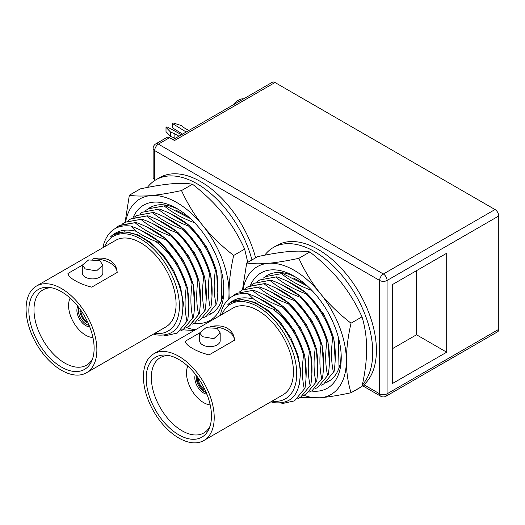 <?xml version="1.0" encoding="UTF-8"?>
<svg xmlns="http://www.w3.org/2000/svg" width="525" height="525" viewBox="0 0 525 525"><rect width="100%" height="100%" fill="white"/><g stroke="black" fill="none" stroke-linecap="round" stroke-linejoin="round"><path stroke-width="0.79" d="M86.454 322.553A10.933 6.313 60 0 1 79.905 311.207L80.968 311.824A9.45 5.453 -120 0 0 86.454 321.333L86.454 322.553L87.596 321.897M81.047 310.551L79.905 311.207M78.822 307.506A11.412 6.589 -120 0 0 78.363 310.347A11.412 6.589 -120 0 0 86.428 324.325A11.412 6.589 -120 0 0 89.125 325.342M77.858 306.278A12.449 7.186 -120 0 0 76.893 310.347A12.449 7.186 -120 0 0 85.693 325.592A12.449 7.186 -120 0 0 89.703 326.793M92.932 337.536A24.222 13.985 60 0 1 68.572 305.543A24.222 13.985 60 0 1 70.173 298.108M51.85 287.844A43.496 25.115 -120 0 0 43.221 289.734A43.496 25.115 -120 0 0 36.264 324.509A43.496 25.115 -120 0 0 64.739 363.044A43.496 25.115 -120 0 0 86.71 365.065A43.496 25.115 -120 0 0 92.662 358.536M61.478 291.723A46.161 26.65 -120 0 0 49.829 287.483A46.161 26.65 -120 0 0 29.38 317.717A46.161 26.65 -120 0 0 61.478 367.1A46.161 26.65 -120 0 0 91.967 360.465A46.161 26.65 -120 0 0 61.478 291.723M61.478 288.54A50.059 28.901 60 0 1 94.178 332.653A50.059 28.901 60 0 1 86.507 372.763A50.059 28.901 60 0 1 61.478 370.289A50.059 28.901 60 0 1 28.777 326.176A50.059 28.901 60 0 1 36.448 286.059A50.059 28.901 60 0 1 61.478 288.54M86.507 372.763L165.716 327.029A50.059 28.901 -120 0 0 173.388 286.919A50.059 28.901 -120 0 0 140.687 242.806A50.059 28.901 -120 0 0 115.657 240.332L36.448 286.059M82.294 265.184L67.948 273.466C68.355 275.796 70.75 278.184 75.147 280.645C79.551 283.264 85.063 285.436 91.691 287.168L117.187 272.449C116.786 267.113 114.384 263.143 109.987 260.531C105.591 258.07 100.078 257.473 93.45 258.746L92.617 259.225M93.45 258.746A24.636 14.221 180 0 1 109.987 262.9A24.636 14.221 180 0 1 117.187 272.449M82.294 272.954A10.277 5.932 0 0 0 85.306 277.154A10.277 5.932 0 0 0 96.502 278.44A10.277 5.932 0 0 0 102.841 272.954L102.841 265.158L99.835 260.59L88.627 259.954L82.294 265.158L82.294 272.954M102.841 265.158L96.515 270.907L85.306 268.977L82.294 265.158M104.606 246.711A54.718 31.592 60 0 1 140.687 239A54.718 31.592 60 0 1 178.723 297.432A54.718 31.592 60 0 1 154.665 333.414M160.256 242.406C173.04 255.012 181.965 269.843 187.031 286.899L186.244 287.359C183.612 278.145 179.504 269.194 173.919 260.498C168.4 252.899 162.278 246.514 155.544 241.343L159.817 242.655L160.256 242.406C152.283 235.81 142.452 230.35 130.764 226.026L136.244 231.315C125.56 228.559 116.944 230.455 110.401 237.005A55.978 32.32 -120 0 1 113.597 234.682A55.978 32.32 -120 0 1 141.579 237.451A55.978 32.32 -120 0 1 143.66 238.718C163.977 250.497 181.991 280.763 182.884 304.29C183.008 326.648 174.103 336.847 156.174 334.884L153.549 334.058M113.708 234.616L124.622 231.82L137.438 234.57L150.924 242.668L163.511 255.216L173.716 270.631L180.574 287.247L183.428 303.437L181.893 317.303M136.244 231.315C141.868 235.088 148.299 238.429 155.544 241.343M163.839 335.226L165.257 335.757L177.214 333.099L187.674 320.368C189.42 308.057 189.21 296.907 187.031 286.899M186.244 287.359C184.492 299.67 184.708 310.826 186.887 320.821M159.817 242.655A61.058 35.254 60 0 1 173.919 260.498M187.674 320.368L177.214 333.099M103.077 247.59L103.884 243.567C108.373 230.377 117.331 224.529 130.764 226.026M178.756 209.626A61.254 35.365 -120 0 0 149.953 207.605A61.254 35.365 -120 0 0 147.512 209.258M208.307 315.085A61.254 35.365 -120 0 0 211.207 313.701A61.254 35.365 -120 0 0 223.853 287.739M255.616 257.821A82.359 47.552 -120 0 0 159.646 177.634L155.977 179.753A82.359 47.552 60 0 1 251.954 259.934M147.374 187.445A82.359 47.552 60 0 1 155.977 179.753M247.748 262.362L244.663 249.106C238.77 236.191 231.63 224.477 223.237 213.97C214.758 203.497 204.514 193.574 192.498 184.216C186.605 183.245 179.465 183.127 171.078 183.855C162.599 184.636 152.348 186.309 140.339 188.875L129.347 195.221C135.24 196.192 142.38 196.311 150.773 195.582C159.246 194.808 169.496 193.134 181.512 190.562L192.498 184.216M181.512 190.562C187.405 203.483 194.545 215.191 202.932 225.698C211.411 236.171 221.662 246.094 233.671 255.452C230.606 269.174 229.051 281.662 229.012 292.917L229.156 298.64M233.671 255.452L244.663 249.106M194.191 330.488L182.831 329.851M182.772 329.844L181.853 329.713M171.898 235.686C184.577 248.141 193.502 262.979 198.673 280.179L197.886 280.639C192.839 263.609 183.914 248.778 171.111 236.138L171.898 235.686C163.846 229.012 153.864 223.493 141.953 219.142L125.107 222.173L129.347 195.221M125.626 221.878A73.769 42.591 60 0 1 150.773 195.582A73.769 42.591 60 0 1 176.853 202.571A73.769 42.591 60 0 1 202.932 225.698A73.769 42.591 60 0 1 229.012 292.917A73.769 42.591 60 0 1 228.736 299.007M195.379 329.805A73.769 42.591 60 0 1 186.454 327.548M194.158 323.302A66.524 38.41 -120 0 0 223.893 289.957A66.524 38.41 -120 0 0 176.853 208.484A66.524 38.41 -120 0 0 133.068 217.658M176.144 210.269L187.76 216.261M223.834 288.251L223.643 289.478M152.801 206.24L151.574 207.119M190.253 218.472L165.244 205.695L148.175 208.858L145.747 210.486M223.453 292.504L223.762 285.882M213.675 312.021L214.64 311.213M148.175 208.852L165.244 205.695M170.303 213.629L189.768 225.842L206.358 246.409L216.477 270.683L217.823 292.773M209.508 314.193L212.146 312.926M220.907 269.2L221.701 300.097M196.265 224.536L194.493 222.639M164.456 206.148C172.528 212.815 182.51 218.328 194.394 222.692M189.361 225.599C202.164 238.238 211.089 253.07 216.136 270.099L215.355 270.552C210.282 253.49 201.357 238.658 188.573 226.052L189.361 225.599C181.355 218.971 171.373 213.452 159.423 209.055L142.354 212.218L139.926 213.846M203.68 317.559L206.325 316.286L216.779 303.562C218.525 291.191 218.315 280.035 216.136 270.099M216.779 303.562L206.325 316.286M142.354 212.218L159.423 209.055M212.002 296.139L210.683 274.148L200.55 249.788L183.809 229.071L164.496 216.996M215.355 270.552C213.609 282.778 213.819 293.934 215.992 304.014M158.635 209.508C166.72 216.188 176.702 221.701 188.573 226.052M183.54 228.959C196.317 241.572 205.242 256.403 210.315 273.459L209.527 273.912C204.494 256.902 195.569 242.064 182.752 229.418L183.54 228.959C175.553 222.338 165.578 216.825 153.602 212.415L136.526 215.578L134.105 217.206M197.866 320.913L200.498 319.653L210.958 306.922C212.704 294.564 212.487 283.415 210.315 273.459M210.958 306.922L200.498 319.653M136.736 215.46L153.602 212.415M206.187 299.499L204.763 277.147L194.585 252.925L177.962 232.404L158.602 220.316M209.527 273.912C207.782 286.223 207.992 297.373 210.171 307.374M152.814 212.868C160.847 219.516 170.828 225.035 182.752 229.418M177.719 232.319C190.523 244.978 199.448 259.809 204.494 276.819L203.707 277.279C198.548 260.065 189.623 245.227 176.932 232.778L177.719 232.319C169.68 225.671 159.698 220.159 147.781 215.775L130.705 218.938L128.29 220.559M192.045 324.279L194.67 323.019L205.137 310.282C206.889 298.003 206.679 286.847 204.494 276.819M205.137 310.282L194.67 323.019M131.289 218.603L147.781 215.775M200.36 302.925L199.027 280.822L188.908 256.535L172.259 235.889L152.834 223.702M203.707 277.279C201.968 289.59 202.184 300.746 204.35 310.734M146.993 216.234C154.987 222.869 164.968 228.382 176.932 232.778M186.218 327.639L188.849 326.379L199.316 313.642C201.055 301.383 200.839 290.227 198.673 280.179M199.316 313.642L189.643 325.92M141.953 219.142L124.884 222.305L122.463 223.926M146.941 227.03L166.327 239.137L183.14 259.96L193.213 284.209L194.539 306.311M197.886 280.639C196.14 292.897 196.35 304.054 198.529 314.101M141.166 219.594C149.231 226.262 159.213 231.774 171.111 236.138M166.077 239.046C178.848 251.646 187.773 266.477 192.852 283.539L192.065 283.999C186.933 266.838 178.008 252.007 165.29 239.498L166.077 239.046C158.051 232.391 148.07 226.872 136.139 222.495L119.063 225.665L115.139 228.552M180.41 330.999L183.041 329.733L193.495 317.002C195.241 304.677 195.031 293.527 192.852 283.539M193.495 317.002L183.205 329.641M119.844 225.212L136.139 222.495M141.12 230.39L160.486 242.478L177.142 263.025L187.373 287.483L188.718 309.638M192.065 283.999C190.326 296.317 190.536 307.473 192.708 317.461M135.345 222.954C143.443 229.635 153.425 235.154 165.29 239.498M155.446 180.068L154.678 179.629A5.27 3.045 0 0 1 153.136 177.476L153.136 148.437A5.27 3.045 180 0 0 154.678 150.59L154.678 179.629M169.582 137.681L158.406 144.132A5.27 3.045 60 0 0 155.774 143.876L166.95 137.419A5.27 3.045 -120 0 1 169.582 137.681L174.523 140.529L275.008 82.517A5.27 3.045 -120 0 0 272.377 82.254L172.974 139.643M363.917 384.74L379.634 393.809A5.27 3.045 0 0 0 387.083 393.809A5.27 3.045 60 0 1 385.993 396.224L497.661 331.754A5.27 3.045 -120 0 0 498.75 329.339L498.75 215.992A5.27 3.045 -120 0 0 495.023 209.541L275.008 82.517M392.674 284.432L392.674 383.388L446.696 352.196L446.696 253.24L392.674 284.432M392.674 348.541L416.522 334.773L446.696 352.196M416.522 334.773L416.522 270.664M186.191 132.011L172.528 123.578L172.528 127.883L182.588 134.092M172.528 123.578L173.46 123.04L181.84 125.731L183.993 127.719L188.81 130.502M178.92 136.211L174.103 133.429L170.664 132.188L166.005 127.345L166.937 126.807L181.545 134.695M174.103 133.429L174.103 137.727L175.192 138.364M166.005 127.345L166.005 131.65L170.664 136.487L174.103 137.727M170.664 132.188L170.664 136.487M243.725 98.792A15.284 8.82 120 0 0 232.923 105.033M261.004 306.469C281.328 318.248 299.342 348.515 300.228 372.041C300.353 394.4 291.454 404.598 273.518 402.636L270.9 401.809M281.19 402.977L282.608 403.502L294.558 400.851L305.018 388.113C306.771 375.808 306.554 364.652 304.382 354.651L303.588 355.11C300.963 345.896 296.855 336.945 291.27 328.25C285.751 320.65 279.622 314.265 272.895 309.094L277.167 310.406L277.607 310.157C269.633 303.562 259.803 298.102 248.115 293.777L253.588 299.066C242.904 296.31 234.294 298.2 227.752 304.756L227.843 304.671M296.1 277.377A61.254 35.365 -120 0 0 267.297 275.349A61.254 35.365 -120 0 0 264.856 277.01M325.651 382.837A61.254 35.365 -120 0 0 328.552 381.452A61.254 35.365 -120 0 0 341.204 355.491M357.446 389.045A82.359 47.552 60 0 1 355.688 390.154L359.349 388.034A82.359 47.552 -120 0 0 361.115 386.925M362.04 386.262A82.359 47.552 -120 0 0 376.412 350.333A82.359 47.552 -120 0 0 340.462 267.455A82.359 47.552 -120 0 0 276.997 245.385L273.328 247.505A82.359 47.552 60 0 1 336.794 269.568A82.359 47.552 60 0 1 372.743 352.452A82.359 47.552 60 0 1 362.362 384.779M355.688 390.154A82.359 47.552 60 0 1 353.843 391.125M264.725 255.196A82.359 47.552 60 0 1 273.328 247.505M298.856 258.313C304.749 271.228 311.889 282.942 320.283 293.449C328.762 303.923 339.006 313.845 351.022 323.203C347.95 336.925 346.402 349.414 346.362 360.668C346.402 371.897 347.957 382.594 351.022 392.752L362.007 386.407C365.078 372.691 366.634 360.202 366.667 348.941C366.627 337.713 365.078 327.016 362.007 316.857C356.121 303.942 348.981 292.228 340.587 281.722C332.108 271.248 321.864 261.325 309.848 251.967C303.955 250.996 296.815 250.878 288.422 251.606C279.943 252.381 269.699 254.054 257.683 256.627L246.698 262.973C252.584 263.944 259.731 264.062 268.118 263.333C276.596 262.553 286.847 260.879 298.856 258.313L309.848 251.967M351.022 323.203L362.007 316.857M351.022 392.752C338.992 395.325 328.742 396.998 320.283 397.773L300.175 397.602M300.116 397.596L299.204 397.464M242.471 289.912L246.698 262.973M242.97 289.623A73.769 42.591 60 0 1 268.118 263.333A73.769 42.591 60 0 1 294.197 270.322A73.769 42.591 60 0 1 320.283 293.449A73.769 42.591 60 0 1 346.362 360.668A73.769 42.591 60 0 1 320.283 397.773A73.769 42.591 60 0 1 303.798 395.299M311.509 391.053A66.524 38.41 -120 0 0 341.237 357.709A66.524 38.41 -120 0 0 294.203 276.235A66.524 38.41 -120 0 0 250.418 285.41M293.488 278.02L305.104 284.012M341.178 356.002L340.994 357.23M270.152 273.984L268.925 274.87M307.604 286.223L282.588 273.446L265.525 276.603L263.097 278.23M340.804 360.248L341.112 353.627M331.026 379.772L331.984 378.965M265.525 276.603L282.588 273.446M287.654 281.38L307.118 293.593L323.708 314.16L333.821 338.435L335.173 360.524M326.852 381.944L329.497 380.678M338.258 336.945L339.052 367.848M313.615 292.287L311.843 290.384M281.8 273.899C289.879 280.567 299.86 286.079 311.745 290.443M306.712 293.35C319.508 305.99 328.433 320.821 333.487 337.851L332.699 338.303C327.633 321.241 318.708 306.41 305.924 293.803L306.712 293.35C298.705 286.716 288.724 281.203 276.773 276.8L259.704 279.969L257.276 281.597M321.031 385.311L323.669 384.038L334.13 371.313C335.875 358.942 335.659 347.786 333.487 337.851M334.13 371.313L323.669 384.038M259.704 279.963L276.773 276.8M329.352 363.884L328.027 341.9L317.901 317.54L301.153 296.822L281.846 284.747M332.699 338.303C330.953 350.529 331.17 361.679 333.342 371.766M275.979 277.259C284.071 283.94 294.053 289.452 305.924 293.803M300.891 296.71C313.661 309.323 322.586 324.155 327.666 341.211L326.878 341.663C321.845 324.647 312.913 309.816 300.103 297.17L300.891 296.71C292.904 290.089 282.923 284.57 270.946 280.166L253.87 283.329L251.455 284.957M315.217 388.664L317.842 387.404L328.309 374.673C330.048 362.316 329.838 351.166 327.666 341.211M328.309 374.673L317.842 387.404M254.08 283.211L270.946 280.166M323.531 367.251L322.107 344.899L311.935 320.677L295.306 300.156L275.953 288.067M326.878 341.663C325.126 353.968 325.342 365.124 327.521 375.126M270.158 280.619C278.197 287.267 288.179 292.786 300.103 297.17M295.07 300.07C307.873 312.729 316.798 327.561 321.838 344.571L321.057 345.023C315.892 327.817 306.967 312.979 294.282 300.53L295.07 300.07C287.024 293.423 277.043 287.903 265.125 283.526L248.056 286.689L245.641 288.31M309.389 392.031L312.021 390.764L322.481 378.033C324.24 365.754 324.023 354.598 321.838 344.571M322.481 378.033L312.021 390.764M248.633 286.355L265.125 283.526M317.71 370.676L316.372 348.574L306.259 324.286L289.603 303.64L270.185 291.454M321.057 345.023C319.318 357.341 319.535 368.491 321.7 378.486M264.344 283.979C272.337 290.62 282.319 296.133 294.282 300.53M289.242 303.437C301.928 315.892 310.853 330.724 316.024 347.931L315.236 348.383C310.19 331.36 301.265 316.529 288.455 303.89L289.242 303.437C281.19 296.763 271.208 291.244 259.304 286.893L242.228 290.049L239.813 291.677M303.568 395.391L306.2 394.124L316.667 381.393C318.399 369.134 318.189 357.978 316.024 347.931M316.667 381.393L306.2 394.124M242.452 289.925L259.304 286.893M264.292 294.781L283.677 306.882L300.49 327.712L310.564 351.96L311.883 374.062M315.236 348.383C313.484 360.649 313.701 371.805 315.873 381.852M258.517 287.346C266.582 294.013 276.563 299.526 288.455 303.89M283.428 306.797C296.198 319.397 305.123 334.228 310.203 351.291L309.415 351.75C304.283 334.589 295.358 319.751 282.634 307.25L283.428 306.797C275.402 300.136 265.42 294.623 253.483 290.246L236.407 293.416L232.49 296.303M297.754 398.744L300.385 397.484L310.846 384.753C312.592 372.428 312.375 361.279 310.203 351.291M310.846 384.753L300.549 397.386M236.407 293.416L253.483 290.246M258.464 298.141L277.837 310.229L294.486 330.776L304.717 355.235L306.068 377.39M309.415 351.75C307.67 364.068 307.886 375.224 310.052 385.212M252.696 290.706C260.787 297.386 270.769 302.905 282.634 307.25M277.607 310.157C290.391 322.757 299.316 337.595 304.382 354.651M305.018 388.113L294.558 400.851M220.428 315.341L221.228 311.318C225.717 298.128 234.682 292.281 248.115 293.777M221.957 314.462A54.718 31.592 60 0 1 258.037 306.751A54.718 31.592 60 0 1 296.074 365.183A54.718 31.592 60 0 1 272.016 401.166M261.01 306.462A55.978 32.32 -120 0 0 258.93 305.202A55.978 32.32 -120 0 0 230.941 302.433A55.978 32.32 -120 0 0 227.752 304.756M253.588 299.066C259.212 302.84 265.65 306.18 272.895 309.094M277.167 310.406A61.058 35.254 60 0 1 291.27 328.25M303.588 355.11C301.842 367.421 302.052 378.571 304.231 388.572M231.059 302.367L241.973 299.572L254.789 302.321L268.275 310.419L280.855 322.967L291.067 338.382L297.924 354.998L300.772 371.188L299.237 385.055M203.851 440.514L283.067 394.78A50.059 28.901 -120 0 0 290.738 354.67A50.059 28.901 -120 0 0 258.037 310.557A50.059 28.901 -120 0 0 233.008 308.077L153.792 353.811A50.059 28.901 60 0 1 178.822 356.291A50.059 28.901 60 0 1 211.523 400.404A50.059 28.901 60 0 1 203.851 440.514A50.059 28.901 60 0 1 178.822 438.034A50.059 28.901 60 0 1 146.121 393.927A50.059 28.901 60 0 1 153.792 353.811M199.644 332.935L185.299 341.217C185.699 343.547 188.101 345.936 192.498 348.397C196.895 351.015 202.407 353.187 209.035 354.92L234.537 340.2C234.13 334.865 231.735 330.894 227.338 328.283C222.935 325.822 217.422 325.224 210.794 326.491L209.961 326.977M210.794 326.491A24.636 14.221 180 0 1 227.338 330.652A24.636 14.221 180 0 1 234.537 340.2M199.644 340.705A10.277 5.932 0 0 0 202.65 344.899A10.277 5.932 0 0 0 213.846 346.185A10.277 5.932 0 0 0 220.192 340.705L220.192 332.909L217.179 328.335L205.971 327.705L199.644 332.909L199.644 340.705M178.822 434.851A46.161 26.65 -120 0 0 209.311 428.216A46.161 26.65 -120 0 0 178.822 359.474A46.161 26.65 -120 0 0 167.18 355.235A46.161 26.65 -120 0 0 146.724 385.468A46.161 26.65 -120 0 0 178.822 434.851M169.201 355.596A43.496 25.115 -120 0 0 160.565 357.486A43.496 25.115 -120 0 0 153.608 392.26A43.496 25.115 -120 0 0 182.083 430.795A43.496 25.115 -120 0 0 204.061 432.817A43.496 25.115 -120 0 0 210.013 426.287M210.203 404.906A24.222 13.985 60 0 1 186.487 372.967A24.222 13.985 60 0 1 187.806 366.115M195.451 374.332A12.449 7.186 -120 0 0 194.814 377.77A12.449 7.186 -120 0 0 203.615 393.015A12.449 7.186 -120 0 0 206.909 394.177M196.507 375.697A11.412 6.589 -120 0 0 196.278 377.77A11.412 6.589 -120 0 0 204.35 391.742A11.412 6.589 -120 0 0 206.259 392.582M203.805 390.305A10.933 6.313 60 0 1 197.256 378.958L198.312 379.568A9.45 5.453 -120 0 0 203.805 389.084L203.805 390.305L204.947 389.648M198.391 378.302L197.256 378.958M203.805 389.084L204.271 388.264M198.312 379.568L199.257 379.575M220.192 332.909L213.865 338.658L202.65 336.728L199.644 332.909M86.454 321.333L86.927 320.512M80.968 311.824L81.913 311.824M362.657 385.79L380.723 396.224A5.27 3.045 -60 0 1 379.634 393.809L379.634 280.462L154.678 150.59A5.27 3.045 120 0 1 158.406 144.132L383.355 274.011L495.023 209.541M498.75 215.992L387.083 280.462A5.27 3.045 180 0 1 379.634 280.462A5.27 3.045 -60 0 1 383.355 274.011A5.27 3.045 60 0 1 387.083 280.462L387.083 393.809L498.75 329.339M130.705 218.938L131.493 218.485M188.849 326.379L189.637 325.92M119.063 225.665L119.851 225.212M380.723 396.224A5.27 5.27 0 0 0 385.993 396.224M155.774 143.876A5.27 5.27 0 0 0 153.136 148.437M248.056 286.689L248.843 286.237"/></g></svg>

